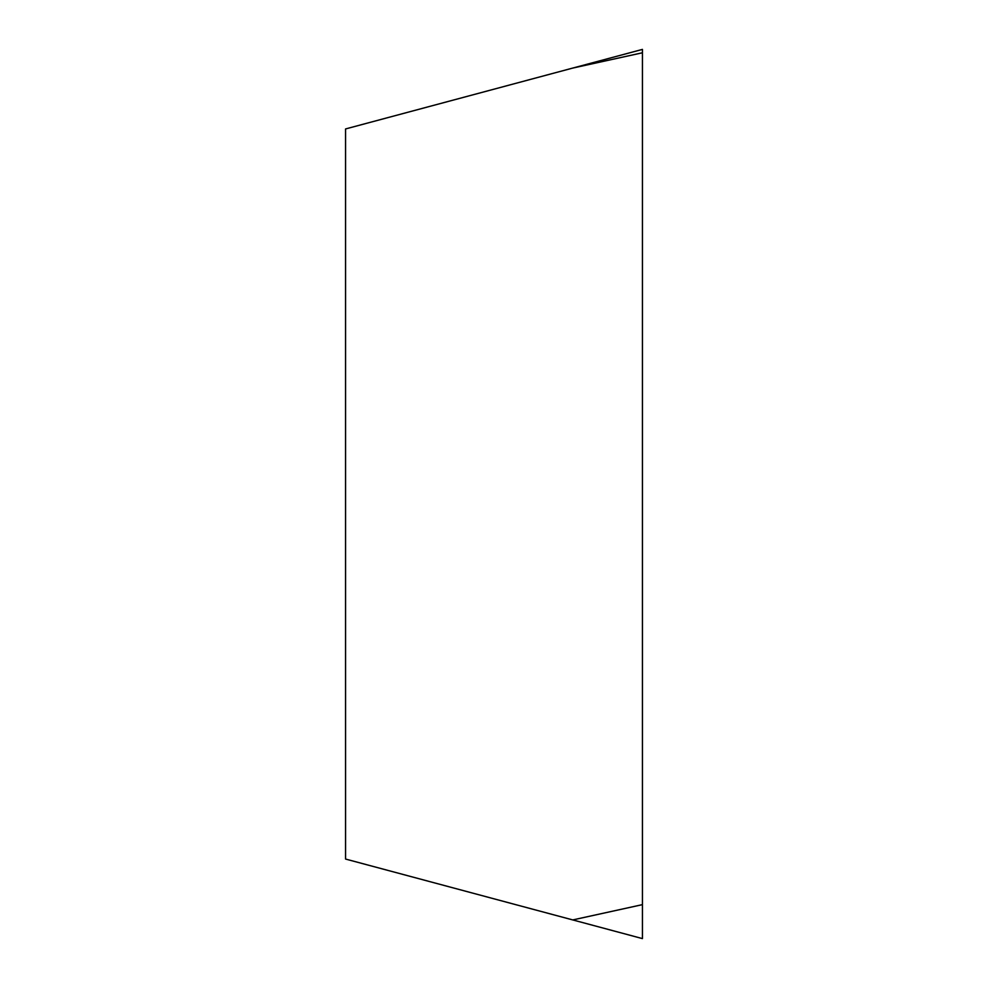 <?xml version="1.0" encoding="UTF-8"?>
<svg xmlns="http://www.w3.org/2000/svg" width="988" height="988" viewBox="0 0 988 988"><rect width="100%" height="100%" fill="white"/><g stroke="black" fill="none" stroke-linecap="round" stroke-linejoin="round"><path stroke-width="1.48" d="M642.435 904.638L642.435 49.4L642.435 938.6L642.435 904.638L572.756 919.927L642.435 938.6M572.756 919.927L345.565 859.054L345.565 128.946L642.435 49.4M642.435 52.772L572.756 68.073"/></g></svg>
